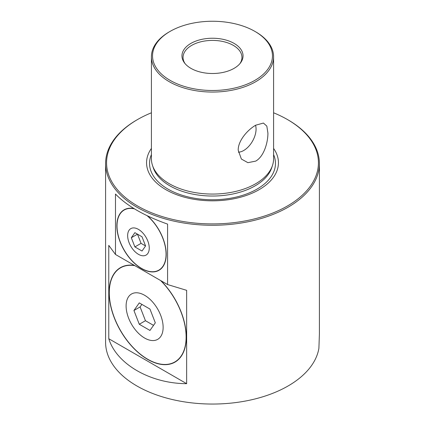 <?xml version="1.0" encoding="UTF-8"?>
<svg xmlns="http://www.w3.org/2000/svg" width="425" height="425" viewBox="0 0 425 425"><rect width="100%" height="100%" fill="white"/><g stroke="black" fill="none" stroke-linecap="round" stroke-linejoin="round"><path stroke-width="0.64" d="M127.649 235.615A15.273 8.819 -120 0 0 138.449 254.32A15.273 8.819 -120 0 0 149.249 248.083A15.273 8.819 -120 0 0 138.449 229.378A15.273 8.819 -120 0 0 127.649 235.615M134.454 208.861A34.691 20.028 -120 0 0 124.19 210.024A34.691 20.028 -120 0 0 117.008 225.903A34.691 20.028 -120 0 0 132.148 260.817A34.691 20.028 -120 0 0 158.881 270.109A34.691 20.028 -120 0 0 166.063 254.23A34.691 20.028 -120 0 0 147.061 215.661M158.881 270.109L159.651 269.663A34.691 20.028 -120 0 0 161.601 268.249M126.108 305.979A26.18 15.114 -120 0 0 144.622 338.045A26.18 15.114 -120 0 0 163.131 327.356A26.18 15.114 -120 0 0 144.622 295.29A26.18 15.114 -120 0 0 126.108 305.979M134.884 265.668A54.326 31.365 -120 0 0 120.541 267.84A54.326 31.365 -120 0 0 109.294 292.708A54.326 31.365 -120 0 0 133.004 347.379A54.326 31.365 -120 0 0 174.866 361.93A54.326 31.365 -120 0 0 186.118 337.062A54.326 31.365 -120 0 0 160.528 280.473M174.866 361.93L176.412 361.043A54.326 31.365 -120 0 0 177.538 360.331M273.588 112.795A105.926 61.152 180 0 1 287.401 119.51L287.401 119.51A105.926 61.152 180 0 1 287.401 205.998A105.926 61.152 180 0 1 137.599 205.998A105.926 61.152 180 0 1 137.599 119.51A105.926 61.152 180 0 1 151.412 112.795M137.599 119.51L136.903 119.914A106.903 61.721 0 0 0 136.903 119.914A106.903 61.721 0 0 0 105.597 163.556A106.903 61.721 0 0 0 136.908 207.198A106.903 61.721 0 0 0 288.092 207.198A106.903 61.721 0 0 0 319.403 163.556A106.903 61.721 0 0 0 288.097 119.914A106.903 61.721 0 0 0 288.092 119.914L287.401 119.515L288.097 119.914M151.412 148.421A65.944 38.069 0 0 0 165.872 189.672A65.944 38.069 0 0 0 248.954 194.48A65.944 38.069 0 0 0 273.588 148.421M273.588 56.791L273.588 158.791A61.088 35.27 180 0 1 272.483 165.474A61.088 35.27 180 0 1 255.696 183.733A61.088 35.27 180 0 1 169.304 183.733A61.088 35.27 180 0 1 152.517 165.474A61.088 35.27 180 0 1 151.412 158.791L151.412 56.791A61.088 35.27 180 0 1 169.304 31.848L170.096 31.392A59.968 34.622 0 0 0 170.096 80.352A59.968 34.622 0 0 0 254.899 80.352A59.968 34.622 0 0 0 254.904 31.392L255.696 31.848A61.088 35.27 180 0 1 273.588 56.791A61.088 35.27 180 0 1 255.696 81.728A61.088 35.27 180 0 1 169.304 81.728A61.088 35.27 180 0 1 151.412 56.791M267.909 133.067L266.831 126.124L263.42 123.053L255.696 125.205C247.472 129.896 237.942 140.925 238.218 150.211L241.384 159.04L247.913 162.674L255.696 161.112C264.037 156.501 268.016 142.258 267.909 133.067M255.537 125.295A17.452 10.078 -60 0 1 256.062 129.12A17.452 10.078 -60 0 1 238.345 152.177M234.101 43.403A30.547 17.632 0 0 0 195.181 41.347A30.547 17.632 0 0 0 184.615 63.07A30.547 17.632 0 0 0 190.899 68.34A30.547 17.632 0 0 0 240.385 63.07A30.547 17.632 0 0 0 234.101 43.403M239.859 63.713A29.453 17.005 0 0 0 241.952 57.412A29.453 17.005 0 0 0 233.325 45.39A29.453 17.005 0 0 0 201.227 41.703A29.453 17.005 0 0 0 183.048 57.412A29.453 17.005 0 0 0 185.141 63.713M134.428 265.407A54.543 31.492 -120 0 0 120.434 267.649A54.543 31.492 -120 0 0 109.135 292.618A54.543 31.492 -120 0 0 132.945 347.507A54.543 31.492 -120 0 0 174.978 362.121A54.543 31.492 -120 0 0 186.272 337.152A54.543 31.492 -120 0 0 160.985 280.739M121.215 267.224A54.543 31.492 -120 0 0 119.414 268.547M133.976 208.569A34.908 20.156 -120 0 0 124.079 209.833A34.908 20.156 -120 0 0 116.848 225.813A34.908 20.156 -120 0 0 132.09 260.945A34.908 20.156 -120 0 0 158.987 270.3A34.908 20.156 -120 0 0 166.218 254.315A34.908 20.156 -120 0 0 147.549 215.895M124.472 209.621A34.908 20.156 -120 0 0 122.241 211.438M105.597 163.556L105.597 342.327A106.903 61.721 0 0 0 171.588 399.351A106.903 61.721 0 0 0 288.092 385.969A106.903 61.721 0 0 0 318.899 348.325L319.403 333.976L319.403 163.556M167.577 224.108C144.075 215.73 126.708 205.705 115.488 194.034L115.488 254.474L108.768 245.374L108.768 338.72C116.588 364.092 150.333 383.573 186.644 383.679L186.644 290.333L167.577 284.548L167.577 224.108M156.682 271.092A34.908 20.156 -120 0 0 159.37 270.066M115.488 254.474L167.577 284.548M173.692 362.557A54.543 31.492 -120 0 0 175.738 361.659M108.768 338.72L186.644 383.679M255.696 31.848L254.904 31.392A59.968 34.622 0 0 0 170.096 31.392M123.266 266.326A54.326 31.365 -120 0 0 122.087 266.948L120.541 267.84M133.933 310.494L139.278 324.27L149.967 330.443L155.311 322.835L149.967 309.065L139.278 302.892L133.933 310.494L140.101 306.935L145.446 320.705L153.526 325.369M127.16 208.595A34.691 20.028 -120 0 0 124.961 209.578L124.19 210.024M131.325 237.734L134.884 246.914L142.014 251.032L145.573 245.963L142.014 236.778L134.884 232.666L131.325 237.734L137.493 234.17L141.058 243.355L145.573 245.963M141.886 304.401L140.101 306.935M145.446 320.705L139.278 324.27M141.058 243.355L134.884 246.914M152.517 165.474L153.303 167.822A60.292 34.807 0 0 0 169.867 185.837A60.292 34.807 0 0 0 230.164 194.507A60.292 34.807 0 0 0 271.697 167.822L272.483 165.474M151.412 154.604A62.964 36.353 0 0 0 167.981 189.109A62.964 36.353 0 0 0 243.509 195.043A62.964 36.353 0 0 0 273.588 154.604"/></g></svg>

